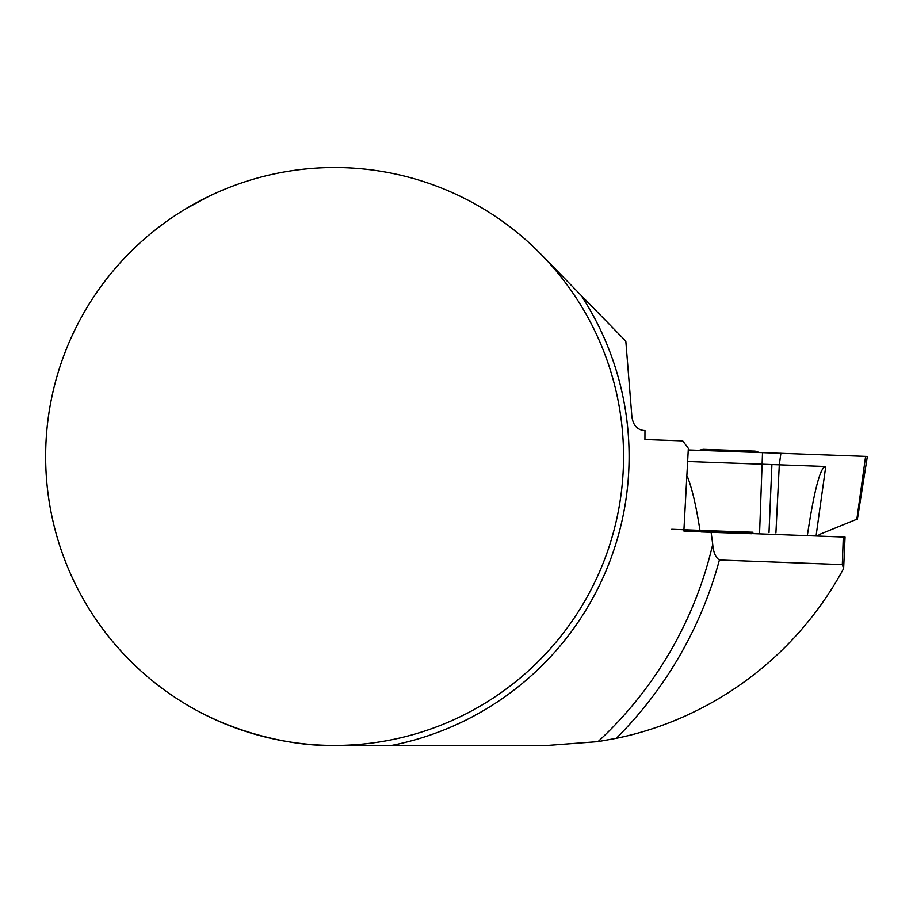 <?xml version="1.0" encoding="UTF-8"?>
<svg xmlns="http://www.w3.org/2000/svg" width="913" height="913" viewBox="0 0 913 913"><rect width="100%" height="100%" fill="white"/><g stroke="black" fill="none" stroke-linecap="round" stroke-linejoin="round"><path stroke-width="1.37" d="M623.556 456.5A288.953 288.953 0 0 1 190.121 706.742A288.953 288.953 0 0 1 190.121 206.258A288.953 288.953 0 0 1 623.556 456.5M208.655 196.443L185.442 209.02M320.155 745.088C322.551 745.601 252.456 744.494 185.624 704.083M711.022 531.56L712.722 544.353C713.395 552.388 715.621 557.603 719.398 560L842.322 564.588L843.635 568.548L845.05 537.072L683.86 531.012L688.345 448.329L682.707 440.899L644.932 439.518L644.966 430.491L643.848 430.491C636.875 429.646 632.88 424.83 631.842 416.043L625.816 341.177L541.375 254.659M334.603 745.453L547.389 745.453L598.049 741.618L616.298 738.32C702.017 720.893 791.274 665.235 843.635 568.548M700.99 531.925L751.525 533.694L700.99 531.925M699.153 450.326A101.138 101.138 0 0 1 703.147 449.333L755.131 451.136A101.138 101.138 0 0 1 759.068 452.426M701.001 531.628L701.047 530.396M701.047 530.43L753.02 532.222L751.582 532.188L751.536 533.523M701.036 530.556L683.62 529.939M671.706 529.255L751.57 532.325M807.571 534.105C813.38 495.987 818.653 473.927 823.4 467.901L825.751 466.475L688.037 461.51M865.695 456.409L688.322 449.949L865.604 456.409L856.851 519.212L819.144 534.562M856.851 519.212L857.478 518.812M857.41 519.235L867.35 456.477L865.604 456.409M771.919 464.443L768.997 532.656M699.94 530.236C696.254 506.361 692.111 488.546 687.489 476.78M843.292 536.992L842.322 564.588M581.125 295.39A294.5 294.5 0 0 1 391.517 745.453M712.722 544.353A388.196 388.196 0 0 1 598.049 741.618M719.398 560A398.467 398.467 0 0 1 616.298 738.32M762.526 452.54L759.605 532.313M780.912 453.202L779.303 464.717L775.913 532.907M816.268 534.459L825.751 466.475"/></g></svg>
